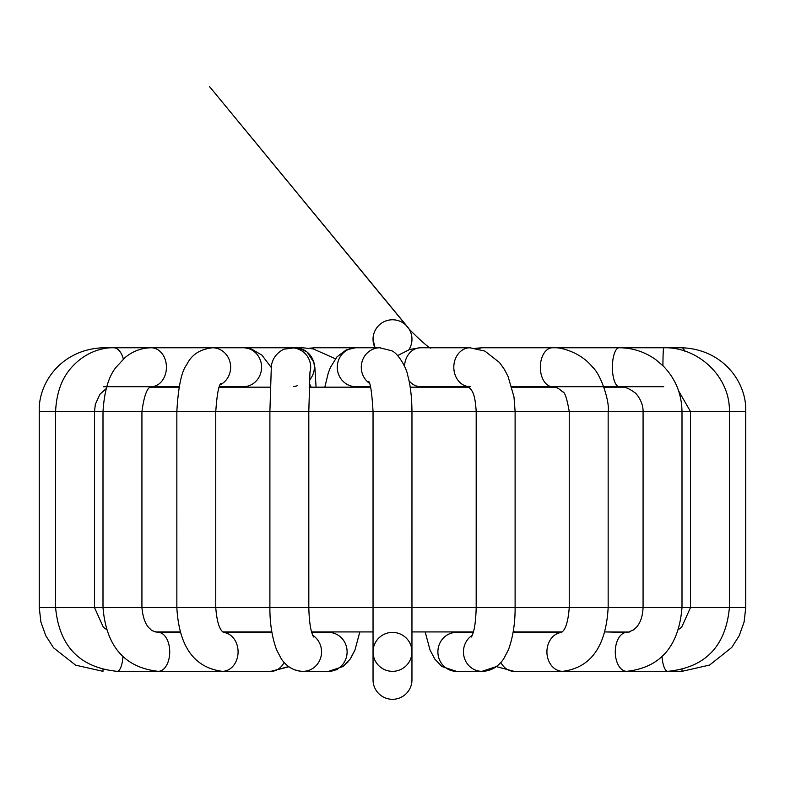 <?xml version="1.0" encoding="UTF-8"?>
<svg xmlns="http://www.w3.org/2000/svg" width="785" height="785" viewBox="0 0 785 785"><rect width="100%" height="100%" fill="white"/><g stroke="black" fill="none" stroke-linecap="round" stroke-linejoin="round"><path stroke-width="1.18" d="M430.896 347.99C430.072 350.022 405.109 325.804 407.503 326.845L209.575 86.644L408.857 328.699A19.458 19.458 0 0 1 408.906 349.717A19.458 19.458 0 0 0 387.005 320.574A19.458 19.458 0 0 0 374.995 347.765L373.042 339.248A19.458 19.458 0 0 0 374.995 347.765M373.042 679.849A19.458 19.458 0 0 0 392.5 699.307A19.458 19.458 0 0 0 411.958 679.849A19.458 19.458 0 0 1 392.5 699.307A19.458 19.458 0 0 1 373.042 679.849L373.042 651.874A19.458 19.458 0 0 0 392.5 671.332A19.458 19.458 0 0 0 411.958 651.874A19.458 19.458 0 0 1 384.748 669.723A19.458 19.458 0 0 1 392.5 632.406A19.458 19.458 0 0 1 405.786 666.092A19.458 19.458 0 0 1 373.042 651.874A19.458 19.458 0 0 1 392.5 632.406A19.458 19.458 0 0 1 405.786 666.092A19.458 19.458 0 0 1 373.042 651.874L373.042 411.507L39.25 411.507C38.122 382.835 61.505 349.217 103.267 347.765A19.458 5.25 -90 0 0 103.257 347.765L113.56 347.765A19.458 10.784 -90 0 0 113.56 347.765L212.392 347.765A19.458 18.251 -90 0 0 211.557 347.784L210.194 347.765A19.458 0.795 -90 0 0 210.115 347.863M473.404 631.925L411.958 631.925L411.958 679.849M299.517 348.324A19.458 12.079 -90 0 1 302.382 347.765A19.458 12.079 -90 0 1 302.441 347.765L313.127 348.874L335.421 358.755M247.874 348.187A19.458 6.771 -90 0 1 249.277 347.765A19.458 6.771 -90 0 1 249.296 347.765L291.245 347.765A19.458 19.448 -90 0 0 289.842 347.814M208.79 348.01A19.458 15.268 -90 0 0 206.524 347.765A19.458 15.268 -90 0 0 206.376 347.765M219.358 386.691L243.33 386.691A19.458 18.251 -90 0 0 243.919 386.681A19.458 18.251 -90 0 0 261.582 367.076A19.458 18.251 -90 0 0 243.644 347.765A19.458 18.251 -90 0 0 243.33 347.765L249.277 347.765M309.388 380.205A19.458 19.448 -90 0 0 294.895 347.765L302.382 347.765M310.742 348.442A19.458 16.2 -90 0 1 314.991 347.765L356.007 347.765A19.458 18.742 90 0 0 355.526 347.775A19.458 18.742 90 0 0 337.265 367.105A19.458 18.742 90 0 0 355.281 386.671A19.458 18.742 90 0 0 356.007 386.691L370.451 386.691M470.657 347.775A19.458 16.2 90 0 0 470.009 347.765L420.691 347.765A19.458 16.2 90 0 0 420.495 347.765A19.458 16.2 90 0 0 404.51 366.232M409.005 380.705A19.458 16.2 90 0 0 420.446 386.691A19.458 16.2 90 0 0 420.691 386.691L468.841 386.691M662.933 365.712A19.458 0.795 90 0 1 663.727 347.765L619.159 347.765A19.458 6.771 90 0 0 619.159 347.765L482.618 347.765A19.458 12.079 90 0 0 482.559 347.765A19.458 12.079 90 0 0 478.644 348.844M513.184 631.925L562.178 631.925M39.25 411.507L39.25 607.59L681.998 607.59C678.799 646.359 660.371 667.603 626.715 671.332A19.458 11.441 -90 0 1 615.332 653.728A19.458 11.441 -90 0 1 624.536 632.759A19.458 11.441 -90 0 1 626.715 632.406L604.901 631.925L629.285 632.062M155.234 631.925L180.099 631.925M222.822 631.925L271.816 631.925M311.596 631.925L373.042 631.925M623.898 387.172L603.959 387.172M555.633 387.172L511.869 387.172L555.633 387.172M469.342 387.172L410.182 387.172L469.342 387.172M370.569 387.172L309.133 387.172L370.569 387.172M270.197 387.172L219.182 387.172L270.197 387.172M179.049 387.172L150.367 387.172M408.857 328.699A19.458 19.458 0 0 0 373.042 339.248M314.991 347.765A19.458 16.2 -90 0 1 315.119 347.765L309.261 348.226M104.68 348.491A19.458 5.25 -90 0 0 103.267 347.765M102.992 669.625L102.992 671.332L75.625 665.16L53.557 647.831L45.746 635.634L40.898 621.985L39.25 607.59M123.353 359.059A19.458 10.784 -90 0 0 113.599 347.765M122.98 656.751A19.458 6.015 90 0 1 117.161 671.332L117.161 671.332C79.756 667.564 59.238 646.32 55.588 607.59L55.588 411.507C56.491 392.539 62.035 377.605 72.22 366.713C87.861 349.61 106.534 347.441 113.609 347.755M180.246 632.406L158.285 632.406C153.781 631.572 151.044 630.365 150.072 628.795C150.779 629.02 143.596 625.969 141.928 607.59L141.928 411.507C144.097 395.611 147.207 387.329 151.25 386.662L151.014 386.691A19.458 15.268 -90 0 0 151.083 386.691M103.257 386.691L151.162 386.691A19.458 15.268 -90 0 0 166.43 367.292A19.458 15.268 -90 0 0 151.289 347.765A19.458 15.268 -90 0 0 151.162 347.765M158.285 632.406A19.458 11.441 90 0 1 169.727 651.874A19.458 11.441 90 0 1 158.285 671.332L117.161 671.332M220.094 384.866A19.458 18.251 -90 0 0 230.231 363.131A19.458 18.251 -90 0 0 212.617 347.765A19.458 18.251 -90 0 0 212.392 347.765L243.33 347.765M212.617 347.775C200.087 349.139 191.491 354.732 186.81 364.544C181.59 371.099 178.264 386.75 176.841 411.507L176.851 607.59M223.401 632.455A19.458 15.749 90 0 1 238.071 652.531A19.458 15.749 90 0 1 222.332 671.332L158.285 671.332C124.629 667.603 106.201 646.359 103.002 607.59L103.002 411.507M223.342 632.406L270.953 632.406A19.458 15.749 90 0 1 271.904 632.445M284.141 662.501A19.458 15.749 90 0 1 270.953 671.332L288.909 666.759M293.354 386.573A19.458 19.448 -90 0 0 297.152 385.769M309.849 372.895A19.458 19.448 -90 0 0 291.245 347.765L294.895 347.765M312.685 635.261A19.458 18.506 90 0 1 320.859 657.143A19.458 18.506 90 0 1 303.039 671.332L300.321 671.175C292.766 670.233 286.466 666.2 281.432 659.066L276.644 649.96C270.423 633.171 269.834 616.088 269.893 607.59L269.893 411.507L271.316 367.262C271.267 366.83 271.453 355.35 283.944 349.178L293.767 347.932M311.733 632.406L328.601 632.406A19.458 18.506 90 0 1 347.107 651.874A19.458 18.506 90 0 1 328.601 671.332L337.579 669.576M380.558 347.775A19.458 18.742 90 0 0 380.018 347.765A19.458 18.742 90 0 0 379.636 347.765A19.458 18.742 90 0 0 362.062 361.669A19.458 18.742 90 0 0 369.441 383.296M684.667 351.081A19.458 5.25 90 0 0 681.743 347.765A19.458 5.25 90 0 1 681.743 347.765C723.466 349.217 746.878 382.835 745.74 411.507L373.042 411.507C371.933 393.01 370.471 382.992 368.646 381.432M470.009 347.765A19.458 16.2 90 0 0 469.852 347.765A19.458 16.2 90 0 0 453.818 366.585A19.458 16.2 90 0 0 468.782 386.632M469.852 347.775L484.855 351.072L499.525 362.562L504.372 369.362L508.072 376.496L513.989 396.925L515.107 411.507L515.107 607.59C515.166 616.088 514.577 633.171 508.356 649.96L503.568 659.066C497.818 667.113 490.625 671.195 481.961 671.332A19.458 18.506 -90 0 1 464.141 657.143A19.458 18.506 -90 0 1 472.315 635.261M500.859 662.501A19.458 15.749 -90 0 0 514.047 671.332L496.326 666.593L481.961 671.332L456.399 671.332A19.458 18.506 -90 0 1 437.893 651.874A19.458 18.506 -90 0 1 456.399 632.406L473.267 632.406M496.326 666.593L514.047 671.332L562.668 671.332C590.811 667.731 605.971 646.487 608.159 607.59L608.159 411.507C609.896 402.185 601.035 374.455 592.567 367.144C581.194 352.72 560.941 346.744 552.375 347.765A19.458 12.079 90 0 0 552.365 347.765A19.458 12.079 90 0 0 540.335 367.262A19.458 12.079 90 0 0 552.414 386.691A19.458 12.079 90 0 0 552.463 386.691C555.79 386.779 559.136 388.497 562.482 391.843C564.631 391.489 566.888 398.044 569.233 411.507L569.233 607.59C567.369 632.995 560.441 632.102 561.295 632.671M745.75 411.507L745.75 607.59L729.412 607.59C725.762 646.32 705.244 667.564 667.839 671.332L562.668 671.332A19.458 15.749 -90 0 1 546.929 652.531A19.458 15.749 -90 0 1 561.599 632.455M513.096 632.445A19.458 15.749 -90 0 1 514.047 632.406L561.658 632.406M681.743 347.765L619.159 347.765A19.458 6.771 90 0 0 612.398 367.223A19.458 6.771 90 0 0 619.159 386.691L511.732 386.691M663.727 347.765C698.091 346.725 730.197 376.702 729.412 411.507L729.412 607.59L690.486 607.59L690.486 411.507L678.603 390.851M745.75 607.59L744.101 621.985L739.254 635.634L731.757 647.448L709.601 665.052L682.008 671.332L667.839 671.332A19.458 6.015 -90 0 1 662.02 656.751M682.008 671.332L682.008 669.625M619.179 347.755C632.573 347.834 644.789 351.808 655.828 359.687L663.031 365.81C675.355 378.399 681.684 393.628 681.998 411.507L681.998 607.59L690.486 607.59L681.684 627.215L678.711 629.354M294.875 669.89L299.85 671.116M343.074 666.514L347.941 662M303.039 671.332L328.601 671.332L343.055 666.524L350.159 659.125L355.006 649.931L359.824 631.925L354.997 649.96L350.885 658.036M232.605 347.755L231.339 347.765M311.203 387.172L309.261 383.237M165.478 386.691L161.053 387.172M188.361 347.765L187.703 347.755M106.093 388.722L99.881 394.325L95.328 404.353L94.514 411.507L94.514 607.59L103.316 627.215L106.289 629.354M209.634 347.912L206.524 347.765M151.181 386.691L179.147 386.691M151.289 347.765C141.418 347.932 132.665 351.209 125.021 357.607L116.229 367.086C108.752 376.074 104.336 390.881 103.012 411.507M225.197 632.406L228.249 631.925M271.276 367.517L261.925 355.124L251.583 349.119L244.802 347.824M220.928 383.335C218.691 385.18 216.974 394.57 215.767 411.507L215.767 607.59C217.631 632.995 224.559 632.102 223.705 632.671M176.841 607.59C179.029 646.487 194.189 667.731 222.332 671.332L270.953 671.332L288.674 666.593M269.932 632.406L270.452 631.925M316.08 387.172L314.873 367.4L313.882 362.317L307.072 352.023L299.301 348.265M309.977 371.805L308.809 411.507L308.819 607.59C309.29 627.205 312.057 633.299 311.988 633.25L313.48 636.978M324.833 387.172L328.218 373.218L330.416 367.439L337 356.832L346.205 349.914L355.526 347.775M380.018 347.765L356.007 347.765M379.636 347.775L391.215 350.62C398.083 352.612 406.905 368.94 407.523 374.68C410.329 384.336 411.811 396.611 411.968 411.507L411.958 651.874M397.622 355.576L409.711 349.462L419.818 347.794M420.407 387.172L421.123 386.691M470.205 386.671L468.419 386.367C470.774 390.528 474.837 389.409 476.191 411.507L476.181 607.59C475.71 627.205 472.943 633.299 473.012 633.25L471.52 636.978M456.399 671.332L441.945 666.524L434.841 659.125L429.994 649.931L425.176 631.925L429.994 649.931L434.841 659.125L441.945 666.524L456.399 671.332M475.72 348.236L482.559 347.765M515.421 632.671L514.018 631.336M535.193 347.765L535.733 347.755M535.664 386.691L530.385 387.172M619.149 386.691C623.722 386.318 628.863 388.241 634.574 392.48C635.006 392.196 643.278 400.644 643.082 411.507L643.072 607.59C642.67 616.461 640.344 623.123 636.115 627.598L633.515 629.953L627.784 632.347M559.803 632.406L556.751 631.925M663.727 386.691L603.783 386.691M633.672 347.755L634.722 347.765"/></g></svg>
